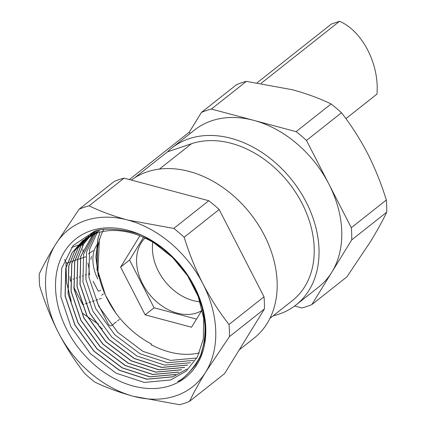<?xml version="1.0" encoding="UTF-8"?>
<svg xmlns="http://www.w3.org/2000/svg" width="426" height="426" viewBox="0 0 426 426"><rect width="100%" height="100%" fill="white"/><g stroke="black" fill="none" stroke-linecap="round" stroke-linejoin="round"><path stroke-width="0.64" d="M152.918 241.638A46.258 34.341 -128.3 0 0 152.838 242.138A46.258 34.341 -128.3 0 1 152.918 241.638M152.827 242.208A46.258 34.341 -128.3 0 0 200.05 301.789A46.258 34.341 -128.3 0 1 152.827 242.208M94.46 231.632L80.732 256.495L80.072 284.233L89.971 313.35L108.96 339.389L134.174 358.367L161.789 367.372L187.642 365.018M184.559 367.462L158.664 369.811L131.038 360.785L105.834 341.79L86.861 315.735L76.978 286.618L77.66 258.891L83.698 243.778L93.912 231.813L83.762 243.768L77.756 258.848L77.095 286.586L86.995 315.703L105.983 341.743L131.197 360.721L158.813 369.725L184.666 367.372M181.582 369.816L155.687 372.164L128.061 363.138L102.858 344.144L83.885 318.094L74.002 288.972L74.683 261.245L80.972 245.722L91.771 233.491L81.068 245.653L74.784 261.202L74.119 288.94L84.018 318.057L103.007 344.096L128.221 363.08L155.836 372.084L181.689 369.731M178.606 372.17L152.71 374.518L125.084 365.492L99.881 346.498L80.908 320.448L71.025 291.331L71.706 263.598L77.995 248.076L88.688 235.935L78.091 248.007L71.808 263.561L71.142 291.293L81.041 320.411L100.03 346.455L125.244 365.433L152.859 374.438L178.712 372.084M99.769 230.695L85.818 238.203L75.114 250.366L68.831 265.915L68.165 293.652L78.064 322.764L97.053 348.809L122.267 367.787L149.883 376.792L175.736 374.438M96.793 233.049L82.841 240.557L72.138 252.719L65.854 268.268L65.189 296.006L75.088 325.123L94.077 351.162L119.291 370.141L146.906 379.145L172.78 376.786L186.955 369.097L172.652 376.882L146.757 379.231L119.131 370.205L93.928 351.205L74.955 325.155L65.072 296.038L65.753 268.305L72.042 252.783L82.735 240.642L96.686 233.139A82.708 60.902 -127.8 0 1 137.854 235.077C145.431 237.846 152.455 241.499 158.914 246.036C162.386 247.884 168.627 253.438 177.647 262.682C184.506 270.739 189.416 277.672 192.371 283.492L197.781 294.835L201.748 306.55C203.101 310.101 205.454 325.581 204.959 329.799C204.954 337.435 203.873 344.554 201.716 351.162C200.752 359.959 184.943 379.31 177.61 381.377C180.507 381.206 186.519 375.727 195.651 364.944C198.963 359.384 200.875 355.598 201.376 353.575L204.618 340.646C206.056 336.412 205.63 326.795 203.34 311.8C201.897 303.722 198.111 293.935 191.998 282.438C189.282 276.501 182.679 267.917 172.189 256.686C163.531 248.449 155.016 242.261 146.64 238.123C136.453 230.285 101.537 226.03 93.432 231.978L73.107 245.589L61.674 268.343L60.881 296.837L70.902 326.769L90.269 353.596L116.074 373.171L144.345 382.436L170.773 379.939L186.237 371.057L197.387 357.004L203.351 338.915L203.644 318.233L198.266 296.634L187.637 275.835L172.615 257.506L154.329 243.113A82.703 61.392 -128.3 0 0 137.854 235.077M99.663 230.785L85.711 238.288L75.019 250.429L68.73 265.952L68.048 293.684L77.931 322.802L96.904 348.851L122.108 367.846L149.734 376.872L175.629 374.523M94.434 231.643L80.636 256.532L79.95 284.264L89.833 313.382L108.811 339.431L134.014 358.431L161.64 367.457L187.531 365.109M95.392 231.345L83.613 254.178L82.926 281.911L92.809 311.028L111.788 337.078L136.991 356.072L164.617 365.098L190.507 362.75M96.638 230.988L86.59 251.825L85.903 279.557L95.786 308.674L114.764 334.724L139.968 353.718L167.594 362.744L193.484 360.396M98.081 230.615L89.566 249.471L88.88 277.198L98.763 306.321L117.741 332.371L142.944 351.365L170.57 360.391L196.461 358.042M83.89 304.292L82.782 304.665L73.703 286.991M70.966 281.666L70.168 280.116A27.45 17.775 71.3 0 0 70.029 276.469M79.96 258.726L66.541 263.263L64.571 259.418M82.655 246.058A111.777 82.979 51.7 0 1 82.596 243.693L71.595 247.41M83.022 251.75A111.777 82.979 51.7 0 1 82.836 249.375M85.653 256.878A27.45 17.775 -108.7 0 0 85.626 256.814L82.878 257.741M82.798 257.767L80.173 258.657M101.393 298.376L99.343 299.068M97.863 299.569L95.839 300.255M94.348 300.756L92.351 301.432M90.85 301.938L88.874 302.604M87.362 303.115L85.418 303.775M87.868 263.092A27.45 17.775 -108.7 0 1 89.252 273.668L89.838 274.813M93.14 281.235L98.166 291.011M89.252 273.668L88.422 273.95M86.435 274.621L85.296 275.004M83.272 275.691L82.197 276.053M80.131 276.751L79.114 277.097M77.005 277.805L76.052 278.13M73.9 278.86L73.016 279.158M70.812 279.898L70.168 280.116M264.413 308.962A111.777 82.979 -128.3 0 0 264.013 296.794L229.007 324.49A111.777 82.979 51.7 0 1 229.412 336.657L264.413 308.962L224.571 373.639L189.565 401.329A111.777 82.979 51.7 0 1 179.591 404.7L133.556 396.324C119.264 392.421 106.378 387.681 94.902 382.106A111.777 82.979 51.7 0 1 84.529 373.309C74.816 360.913 66.11 347.344 58.41 332.594C50.88 317.716 44.639 302.199 39.677 286.043A111.777 82.979 51.7 0 1 39.277 273.875C43.42 265.174 48.83 255.371 55.508 244.46A100.073 74.289 51.7 0 1 127.747 220.045A100.073 74.289 51.7 0 1 202.893 283.775A100.073 74.289 51.7 0 1 205.795 371.914A100.073 74.289 51.7 0 1 133.556 396.324A100.073 74.289 51.7 0 1 58.41 332.594A100.073 74.289 51.7 0 1 55.508 244.46L79.119 209.203A111.777 82.979 51.7 0 1 89.093 205.833C100.573 211.408 113.454 216.147 127.747 220.045L173.787 228.427A111.777 82.979 51.7 0 1 184.16 237.223L219.161 209.528A111.777 82.979 -128.3 0 0 208.788 200.731L173.787 228.427M351.722 239.891L386.723 212.196C382.58 220.897 377.17 230.7 370.492 241.617L346.881 276.873L311.875 304.563L351.722 239.891A111.777 82.979 -128.3 0 0 351.317 227.724L306.47 140.458A111.777 82.979 -128.3 0 0 296.097 131.655L211.403 109.067A111.777 82.979 -128.3 0 0 201.429 112.437L189.293 132.14L190.039 133.599M294.659 306.001L301.906 307.934A111.777 82.979 -128.3 0 0 311.875 304.563M386.723 212.196A111.777 82.979 -128.3 0 0 386.323 200.028L351.317 227.724M306.47 140.458L341.471 112.762A111.777 82.979 -128.3 0 0 331.098 103.965L296.097 131.655M273.188 315.799A100.073 74.289 -128.3 0 0 296.022 304.952A100.073 74.289 -128.3 0 0 292.193 180.384A100.073 74.289 -128.3 0 0 171.843 147.992A100.073 74.289 -128.3 0 0 167.466 151.853L191.423 143.759A94.407 70.082 51.7 0 1 296.011 192.935A94.407 70.082 51.7 0 1 292.508 300.511L269.962 318.35M239.172 349.932L254.157 338.079A100.073 74.289 -128.3 0 0 251.042 214.416A100.073 74.289 -128.3 0 0 131.341 180.07M134.738 177.743L167.466 151.853M129.371 179.548L189.293 132.14M90.86 230.764A88.363 65.599 51.7 0 1 205.79 328.228A88.363 65.599 51.7 0 1 95.302 365.561A88.363 65.599 51.7 0 1 90.86 230.764M296.022 304.952L318.744 286.98A100.073 74.289 -128.3 0 0 331.801 272.225A100.073 74.289 -128.3 0 0 328.893 184.091A100.073 74.289 -128.3 0 0 253.752 120.361A100.073 74.289 -128.3 0 0 194.565 130.021L171.843 147.992M208.788 200.731L124.094 178.137A111.777 82.979 -128.3 0 0 114.125 181.508L79.119 209.203M264.013 296.794L219.161 209.528M184.16 237.223C189.117 253.379 195.364 268.897 202.893 283.775C210.593 298.525 219.294 312.093 229.007 324.49M229.412 336.657L205.795 371.914C199.118 382.825 193.708 392.628 189.565 401.329M386.323 200.028C381.361 183.878 375.12 168.355 367.59 153.477C359.89 138.732 351.184 125.159 341.471 112.762M331.098 103.965C319.622 98.39 306.736 93.651 292.444 89.748L246.409 81.371A111.777 82.979 -128.3 0 0 236.435 84.742L201.429 112.437M89.093 205.833L124.094 178.137M211.403 109.067L246.409 81.371M97.016 270.377L97.778 239.263L99.556 233.357M99.402 239.039L97.932 271.24L105.472 295.33L115.973 313.312C125.808 326.47 137.593 336.678 151.326 343.947L151.155 344.661L151.635 345.193M99.769 232.921L97.868 239.151L95.871 257.064L98.39 276.591M143.503 237.367L129.547 260.03L154.09 307.785L196.508 319.101M145.005 238.059A46.258 34.341 -128.3 0 0 148.727 293.397A46.258 34.341 -128.3 0 0 201.716 310.645M154.09 307.785L145.16 314.851L191.508 327.216L202.212 309.84M139.872 235.844L120.617 267.091L145.16 314.851M129.547 260.03L120.617 267.091M151.155 344.661A82.324 61.11 -128.3 0 0 199.347 352.92M201.29 352.424A82.324 61.11 -128.3 0 0 201.839 352.27M103.688 229.566A82.324 61.11 -128.3 0 0 115.973 313.312M65.961 262.123L66.499 282.092L71.243 301.288M82.569 313.36L98.14 323.989L98.582 323.84M98.752 290.713A35.688 23.11 71.3 0 0 99.082 291.341M88.47 253.864L93.315 250.557M261.122 83.342L339.543 21.3A56.642 36.684 -108.7 0 1 376.951 94.093L345.907 118.652M339.543 21.3L331.364 24.064L257.171 82.761M97.868 279.003L97.607 278.498A28.324 18.339 -108.7 0 1 97.937 243.624M101.676 295.277L103.385 293.924M116.452 321.752L111.793 325.437A3.775 2.444 -108.7 0 1 111.303 325.704A3.775 2.444 -108.7 0 1 108.108 323.696L97.565 303.184A3.775 2.444 -108.7 0 1 97.006 299.856M117.565 320.874L119.429 319.399M102.432 328.547A3.775 2.444 -108.7 0 1 99.929 326.46M90.876 259.509A39.086 25.31 -108.7 0 1 91.43 256.473M100.722 290.047L99.817 290.761M159.372 169.111L191.423 143.759"/></g></svg>
